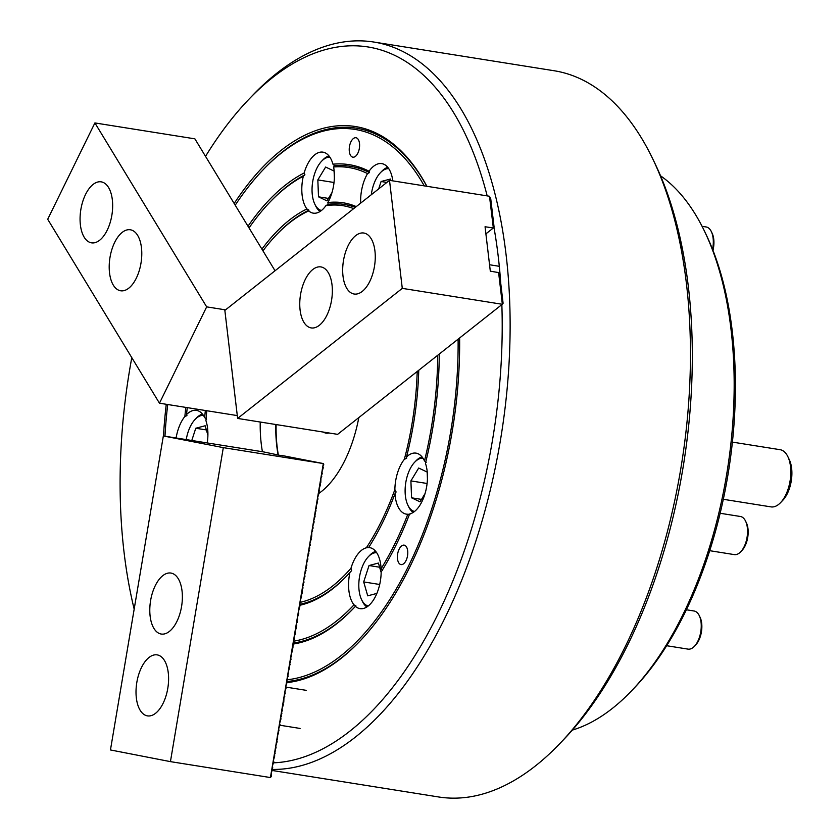 <?xml version="1.0" encoding="UTF-8"?>
<svg xmlns="http://www.w3.org/2000/svg" width="839" height="839" viewBox="0 0 839 839"><rect width="100%" height="100%" fill="white"/><g stroke="black" fill="none" stroke-linecap="round" stroke-linejoin="round"><path stroke-width="1.26" d="M203.416 415.399A27.016 13.791 -81 0 0 195.141 419.385A27.016 13.791 -81 0 0 186.248 439.594M191.785 440.475L195.77 428.247L205.156 425.761L207.904 435.242M195.141 419.385L196.452 418.021A28.956 14.777 99 0 1 202.44 414.078M206.363 429.935L195.77 428.247M572.324 730.108A289.025 147.507 -81 0 0 631.484 690.917A289.025 147.507 -81 0 0 704.613 231.438A289.025 147.507 -81 0 0 695.594 214.732A289.025 147.507 -81 0 0 660.555 175.812M631.484 690.917L634.095 688.179A285.166 145.535 -81 0 0 706.249 234.847L704.613 231.438M723.312 499.289L770.989 506.882A28.956 14.777 -81 0 0 780.532 502.676A28.956 14.777 -81 0 0 787.863 456.657A28.956 14.777 -81 0 0 786.961 454.979A28.956 14.777 -81 0 0 780.092 449.694L732.416 442.111M787.863 456.657L789.289 459.636A25.569 13.046 99 0 1 782.818 500.285L780.532 502.676M745.577 521.134L746.395 522.833A17.367 8.862 99 0 1 747.255 539.75A17.367 8.862 99 0 1 742.001 550.447L740.69 551.81A19.297 9.848 -81 0 0 746.532 539.928A19.297 9.848 -81 0 0 745.577 521.134A19.297 9.848 -81 0 0 740.397 516.488L720.145 513.269M422.971 458.178A27.016 13.791 -81 0 0 414.707 462.174A27.016 13.791 -81 0 0 406.537 478.817A27.016 13.791 -81 0 0 407.869 505.13A27.016 13.791 -81 0 0 414.487 511.496M414.707 462.174L416.008 460.81A28.956 14.777 99 0 1 422.007 456.856M425.048 493.573L420.045 501.848L411.571 497.81L410.9 480.904L418.692 468.026L427.156 472.063L427.439 478.985M413.155 512.44A28.956 14.777 99 0 1 408.687 506.829L407.869 505.13M709.689 550.688L734.324 554.61A19.297 9.848 -81 0 0 740.69 551.81M427.093 483.484L410.9 480.904M421.524 499.394L411.571 497.81M350.534 155.383A9.848 5.024 -81 0 0 352.862 157.176A9.848 5.024 -81 0 0 358.777 150.821A9.848 5.024 -81 0 0 358.295 139.536A9.848 5.024 -81 0 0 355.956 137.732A9.848 5.024 -81 0 0 350.041 144.098A9.848 5.024 -81 0 0 350.534 155.383M206.551 419.238L204.685 417.623A30.886 15.763 -81 0 0 203.793 415.987A30.886 15.763 -81 0 0 196.462 410.355A30.886 15.763 -81 0 0 186.541 414.571L186.94 415.651L184.874 416.448A30.886 15.763 -81 0 0 176.106 437.979M207.233 442.94A30.886 15.763 -81 0 0 205.943 420.696A201.213 102.683 -81 0 1 206.814 410.732M392.82 180.867A30.886 15.763 -81 0 0 389.118 169.247A30.886 15.763 -81 0 0 381.787 163.615A30.886 15.763 -81 0 0 369.055 171.229A242.702 123.868 -81 0 0 332.947 164.192A30.886 15.763 -81 0 0 330.283 157.784A30.886 15.763 -81 0 0 322.963 152.153A30.886 15.763 -81 0 0 304.138 172.981A242.702 123.868 -81 0 0 247.987 226.236M304.138 172.981L304.924 174.816L303.298 176.221A30.886 15.763 -81 0 0 305.92 207.506A30.886 15.763 -81 0 0 306.906 208.963L308.972 210.159L308.71 210.914A30.886 15.763 -81 0 0 313.251 213.148A30.886 15.763 -81 0 0 325.889 205.681L328.164 204.307L327.85 202.577A30.886 15.763 -81 0 0 333.597 166.982L334.53 165.776L332.947 164.192M398.703 562.78A9.848 5.024 -81 0 0 401.042 564.584A9.848 5.024 -81 0 0 406.957 558.218A9.848 5.024 -81 0 0 406.475 546.934A9.848 5.024 -81 0 0 404.136 545.14A9.848 5.024 -81 0 0 398.221 551.496A9.848 5.024 -81 0 0 398.703 562.78M382.395 570.53L381.105 568.748A30.886 15.763 -81 0 0 377.047 553.279A30.886 15.763 -81 0 0 369.726 547.647A30.886 15.763 -81 0 0 368.636 547.542A204.108 104.162 -81 0 0 394.98 493.783A30.886 15.763 -81 0 0 398.986 508.497A30.886 15.763 -81 0 0 406.317 514.129A30.886 15.763 -81 0 0 407.817 514.223L409.914 514.359M300.624 602.245A201.213 102.683 -81 0 0 350.975 568.276L351.604 570.656L349.894 572.502A30.886 15.763 -81 0 0 352.695 603A30.886 15.763 -81 0 0 353.995 604.856L355.893 605.81L355.39 606.324A30.886 15.763 -81 0 0 360.015 608.642A30.886 15.763 -81 0 0 381.168 571.988A242.702 123.868 -81 0 0 409.589 513.992A30.886 15.763 -81 0 0 424.796 494.423A30.886 15.763 -81 0 0 425.446 463.317A242.702 123.868 -81 0 0 439.269 354.048M426.212 462.279L424.492 460.936A30.886 15.763 -81 0 0 423.349 458.776A30.886 15.763 -81 0 0 416.029 453.133A30.886 15.763 -81 0 0 406.506 456.951A204.108 104.162 -81 0 0 418.755 370.251M272.287 770.485L438.566 796.956A367.681 187.642 -81 0 0 559.823 743.606A367.681 187.642 -81 0 0 652.857 159.106A367.681 187.642 -81 0 0 641.374 137.848A367.681 187.642 -81 0 0 554.159 70.749L373.858 42.044A367.681 187.642 -81 0 0 252.602 95.394L248.68 99.484A361.882 184.685 -81 0 0 205.524 156.358M272.014 769.436A367.681 187.642 -81 0 0 482.928 517.999A367.681 187.642 -81 0 0 461.072 109.143A367.681 187.642 -81 0 0 373.858 42.044M487.176 195.886A361.882 184.685 -81 0 0 453.868 113.024A361.882 184.685 -81 0 0 248.68 99.484M131.796 357.645A361.882 184.685 -81 0 0 134.177 609.135M286.844 682.642A281.306 143.563 -81 0 0 359.69 641.363A281.306 143.563 -81 0 0 459.625 337.96M426.873 186.289A281.306 143.563 -81 0 0 422.09 177.899A281.306 143.563 -81 0 0 234.175 203.499M287.148 681.509A279.859 142.829 -81 0 0 360.183 640.849M426.789 186.279A279.859 142.829 -81 0 0 422.741 179.252A279.859 142.829 -81 0 0 264.065 168.786L263.089 169.814A278.412 142.085 -81 0 0 235.214 205.198M424.23 185.87A278.412 142.085 -81 0 0 420.947 180.228A278.412 142.085 -81 0 0 263.089 169.814M167.716 404.513A278.412 142.085 -81 0 0 164.968 436.207M280.939 455.587L263.467 451.885L163.343 435.955L110.454 749.951L170.432 761.634L270.42 777.554L323.309 463.548L323.781 464.775L322.858 466.578L323.298 467.627L321.956 471.958L322.249 473.888L321.473 474.811L321.767 476.741L320.991 477.664L320.802 482.456L319.974 483.704L320.414 484.753L319.072 489.085L319.365 491.014L318.589 491.937L318.977 493.322A96.506 49.249 -81 0 0 358.819 417.591M293.723 641.153A239.807 122.389 -81 0 0 353.995 604.856M293.293 642.999A241.254 123.123 -81 0 0 353.513 608.327M300.047 604.237A202.66 103.428 -81 0 0 346.853 575.806M303.298 176.221A239.807 122.389 -81 0 0 269.749 202.335A239.807 122.389 -81 0 0 249.026 227.946M187.254 407.628A239.807 122.389 -81 0 0 186.541 414.571M304.924 174.816A241.254 123.123 -81 0 0 270.735 201.308L269.749 202.335M306.906 208.963A204.108 104.162 -81 0 0 261.904 249.141M205.345 410.502A204.108 104.162 -81 0 0 204.685 417.623M318.977 493.322L317.624 497.653L318.012 499.027L317.09 500.831L317.53 501.89L316.188 506.211L316.481 508.14L315.705 509.063L315.999 511.003L315.223 511.926L315.516 513.856L314.74 514.779L315.128 516.163L313.723 520.82L314.164 521.868L312.821 526.189L313.115 528.13L312.339 529.052L312.632 530.982L311.856 531.905L311.668 536.687L310.839 537.946L311.279 538.995L309.937 543.326L310.231 545.256L309.455 546.179L309.748 548.108L308.972 549.031L309.266 550.961L308.49 551.884L308.878 553.268L307.473 557.925L307.913 558.973L306.571 563.305L306.864 565.234L306.088 566.157L306.382 568.087L305.606 569.01L305.994 570.394L304.588 575.051L305.029 576.099L303.687 580.431L303.98 582.36L303.204 583.283L303.498 585.213L302.722 586.136L303.015 588.076L302.239 588.999L302.05 593.781L301.222 595.029L301.662 596.089L300.32 600.409L300.614 602.339L299.838 603.262L300.131 605.202A204.108 104.162 -81 0 0 346.36 576.32A204.108 104.162 -81 0 0 349.894 572.502M293.262 644.048A242.702 123.868 -81 0 0 353.03 608.841A242.702 123.868 -81 0 0 355.39 606.324M369.055 171.229L369.496 172.593L367.534 173.589A30.886 15.763 -81 0 0 360.676 203.111M367.534 173.589A239.807 122.389 -81 0 0 333.597 166.982M356.25 206.604A204.108 104.162 -81 0 0 327.85 202.577M424.492 460.936A239.807 122.389 -81 0 0 437.738 355.254M355.233 207.411A202.66 103.428 -81 0 0 328.164 204.307M353.701 208.628A201.213 102.683 -81 0 0 325.889 205.681M308.972 210.159A202.66 103.428 -81 0 0 277.394 233.829L276.419 234.857A201.213 102.683 -81 0 0 262.953 250.871M369.496 172.593A241.254 123.123 -81 0 0 334.53 165.776M308.71 210.914A201.213 102.683 -81 0 0 276.419 234.857M185.786 407.387A242.702 123.868 -81 0 0 184.874 416.448M368.636 547.542L366.339 547.804A201.213 102.683 -81 0 0 394.875 489.567L396.113 491.99L394.98 493.783M381.105 568.748A239.807 122.389 -81 0 0 407.817 514.223M276.115 424.555A97.471 49.742 -81 0 0 278.317 454.78M275.79 424.503A96.506 49.249 -81 0 0 278.087 454.738M260.226 422.027A96.506 49.249 -81 0 0 262.418 451.718M366.339 547.804A30.886 15.763 -81 0 0 350.975 568.276M406.506 456.951L406.674 458.23L404.325 459.363A30.886 15.763 -81 0 0 394.875 489.567M404.325 459.363A201.213 102.683 -81 0 0 417.203 371.478M287.358 679.747A278.412 142.085 -81 0 0 458.104 339.166M166.258 404.283A281.306 143.563 -81 0 0 163.479 435.976M273.136 762.85A361.882 184.685 -81 0 0 501.848 304.609M500.768 283.613A361.882 184.685 -81 0 0 493.919 227.243M559.823 743.606L563.735 739.516A361.882 184.685 -81 0 0 655.311 164.213L652.857 159.106M137.669 235.423A30.886 15.763 -81 0 0 130.349 229.781A30.886 15.763 -81 0 0 111.797 249.739A30.886 15.763 -81 0 0 113.317 285.145A30.886 15.763 -81 0 0 120.638 290.776A30.886 15.763 -81 0 0 139.19 270.819A30.886 15.763 -81 0 0 137.669 235.423M108.546 187.485A30.886 15.763 -81 0 0 101.215 181.853A30.886 15.763 -81 0 0 82.662 201.8A30.886 15.763 -81 0 0 84.183 237.206A30.886 15.763 -81 0 0 91.514 242.838A30.886 15.763 -81 0 0 110.066 222.891A30.886 15.763 -81 0 0 108.546 187.485M275.045 270.756L194.889 138.844L94.901 122.934L47.708 219.273L159.473 403.202L237.29 415.588M94.901 122.934L206.667 306.864L159.473 403.202M225.534 309.864L206.667 306.864M699.275 615.637L700.093 617.347A17.367 8.862 99 0 1 696.632 643.87A17.367 8.862 99 0 1 695.699 644.96L694.398 646.324A19.297 9.848 -81 0 0 695.437 645.118A19.297 9.848 -81 0 0 699.275 615.637A19.297 9.848 -81 0 0 694.094 611.002L686.354 609.764M376.68 552.691A27.016 13.791 -81 0 0 368.405 556.677A27.016 13.791 -81 0 0 366.947 558.375A27.016 13.791 -81 0 0 361.567 599.633A27.016 13.791 -81 0 0 368.195 605.999M368.405 556.677L369.716 555.313A28.956 14.777 99 0 1 375.704 551.37M376.868 593.414L367.723 595.837L363.686 581.93L369.034 565.538L378.41 563.053L381.168 572.534M366.853 606.954A28.956 14.777 99 0 1 362.385 601.343L361.567 599.633M666.648 645.715L688.032 649.124A19.297 9.848 -81 0 0 694.398 646.324M379.627 567.227L369.034 565.538M379.689 584.479L363.686 581.93M323.277 432.064A26.051 13.298 -81 0 0 326.004 433.113A26.051 13.298 -81 0 0 328.93 432.966M712.552 249.256A19.297 9.848 -81 0 0 711.336 231.606A19.297 9.848 -81 0 0 708.913 228.292A19.297 9.848 -81 0 0 706.155 226.97L702.075 226.32M388.74 168.66A27.016 13.791 -81 0 0 380.466 172.656A27.016 13.791 -81 0 0 371.299 194.721M380.466 172.656L381.776 171.292A28.956 14.777 99 0 1 387.765 167.339M378.683 188.89L381.095 181.507L390.471 179.032L390.922 180.563M711.336 231.606L712.154 233.315A17.367 8.862 99 0 1 712.982 250.358M386.863 182.43L381.095 181.507M150.611 600.535A30.886 15.763 -81 0 0 161.235 634.043A30.886 15.763 -81 0 0 181.56 606.566A30.886 15.763 -81 0 0 170.936 573.058A30.886 15.763 -81 0 0 150.611 600.535M136.83 682.369A30.886 15.763 -81 0 0 147.444 715.877A30.886 15.763 -81 0 0 167.779 688.399A30.886 15.763 -81 0 0 157.155 654.881A30.886 15.763 -81 0 0 136.83 682.369M300.131 605.202L298.338 612.155L298.778 613.215L297.436 617.535L297.73 619.476L296.954 620.399L297.247 622.328L296.471 623.251L296.765 625.181L295.989 626.104L296.377 627.488L294.971 632.145L295.412 633.193L294.07 637.525L294.363 639.454L293.587 640.377L293.881 642.307L293.105 643.23L292.916 648.012L292.087 649.271L292.528 650.319L291.185 654.651L291.479 656.58L290.703 657.503L290.997 659.433L290.221 660.356L290.514 662.286L289.738 663.209L290.126 664.593L289.203 666.397L289.644 667.445L288.301 671.777L288.595 673.707L287.819 674.629L288.113 676.559L287.337 677.482L287.63 679.412L286.854 680.335L287.242 681.719L285.837 686.375L286.277 687.435L284.935 691.756L285.229 693.685L284.452 694.608L284.746 696.548L283.97 697.471L283.781 702.253L282.953 703.501L283.393 704.561L282.051 708.882L282.344 710.822L281.568 711.745L281.862 713.674L281.086 714.597L281.38 716.527L280.604 717.45L280.992 718.834L279.586 723.491L280.027 724.539L278.684 728.871L278.978 730.8L278.202 731.723L278.496 733.653L277.719 734.576L277.531 739.358L276.702 740.617L277.143 741.666L275.8 745.997L276.094 747.927L275.318 748.849L275.612 750.779L274.835 751.702L275.129 753.632L274.353 754.555L274.741 755.939L273.336 760.595L273.776 761.644L272.434 765.976L272.727 767.905L271.951 768.828L272.245 770.758L271.469 771.681L271.28 776.474L270.42 777.554M170.432 761.634L223.31 447.638L323.34 463.558L280.981 455.304M163.343 435.955L223.31 447.638M319.355 325.291A30.886 15.763 -81 0 0 332.338 292.182A30.886 15.763 -81 0 0 320.918 266.917A30.886 15.763 -81 0 0 312.758 269.539A30.886 15.763 -81 0 0 299.775 302.648A30.886 15.763 -81 0 0 311.206 327.913A30.886 15.763 -81 0 0 319.355 325.291M362.27 291.395A30.886 15.763 -81 0 0 375.253 258.286A30.886 15.763 -81 0 0 363.822 233.022A30.886 15.763 -81 0 0 355.673 235.644A30.886 15.763 -81 0 0 342.69 268.753A30.886 15.763 -81 0 0 354.121 294.017A30.886 15.763 -81 0 0 362.27 291.395M502.267 304.284L402.28 288.364L237.626 418.43L337.614 434.35L502.267 304.284L503.096 303.278L499.75 274.961L498.628 272.79M493.322 227.956L494.087 227.054L490.731 198.738L489.609 196.557M402.28 288.364L389.506 180.343L489.494 196.253L493.332 227.977L485.057 226.75L490.312 271.175L498.607 272.581L502.341 304.2M389.506 180.343L224.852 310.409L237.626 418.43M485.896 233.861L493.259 228.051M329.905 157.197A27.016 13.791 -81 0 0 325.28 158.319A27.016 13.791 -81 0 0 321.631 161.193A27.016 13.791 -81 0 0 314.803 204.139A27.016 13.791 -81 0 0 321.421 210.505M320.089 211.459A28.956 14.777 99 0 1 315.611 205.849L314.803 204.139M321.631 161.193L322.942 159.819A28.956 14.777 99 0 1 326.843 156.757A28.956 14.777 99 0 1 328.94 155.876M331.982 192.582L326.979 200.867L318.505 196.829L317.834 179.913L325.626 167.045L334.09 171.072L334.373 177.994M328.458 198.413L318.505 196.829M334.027 182.493L317.834 179.913M501.89 305.816L500.589 305.606M499.31 266.309L489.557 264.757M300.068 728.441L279.827 725.221M306.141 690.329L286.162 687.141"/></g></svg>
